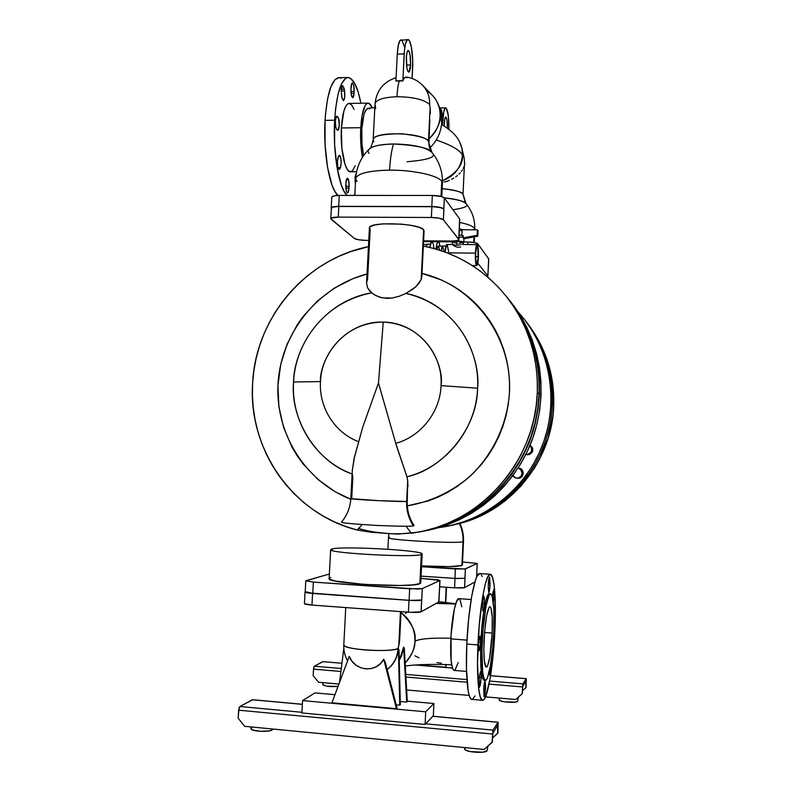 <?xml version="1.0" encoding="UTF-8"?>
<svg xmlns="http://www.w3.org/2000/svg" width="792" height="792" viewBox="0 0 792 792"><rect width="100%" height="100%" fill="white"/><g stroke="black" fill="none" stroke-linecap="round" stroke-linejoin="round"><path stroke-width="1.19" d="M405.514 613.483L407.147 612.097M436.234 603.405L455.657 603.989L444.272 603.395M450.876 638.243C431.937 637.738 419.948 638.718 414.929 641.203C415.226 647.836 411.959 655.024 405.128 662.755C411.117 656.964 414.384 649.787 414.929 641.203C415.087 629.185 410.444 619.641 400.98 612.553C411.83 622.75 416.483 632.303 414.929 641.203C417.75 639.55 424.502 638.55 435.184 638.184M436.204 140.045C451.113 145.025 459.875 150.035 462.488 155.064C462.904 151.084 461.845 146.51 459.32 141.342L461.894 148.104L462.488 155.064C459.875 150.035 451.113 145.025 436.204 140.045M426.631 90.842C431.204 93.713 434.521 97.119 436.6 101.059C439.402 106.811 440.57 111.9 440.105 116.345L441.679 122.176L440.105 116.345C440.362 108.207 437.827 101.257 432.501 95.486L422.7 85.407C427.561 90.664 429.868 97.01 429.63 104.435C423.938 99.505 413.038 96.931 396.96 96.723C383.407 97.287 376.091 99.683 375.022 103.93C376.091 99.683 383.407 97.287 396.96 96.723C397.337 89.744 398.148 84.388 399.386 80.655L395.911 81.051L397.287 54.084L404.187 53.915C404.752 44.936 405.989 40.164 407.91 39.6C410.83 39.046 413.404 55.232 412.632 68.538L412.137 78.487L412.701 60.321L411.345 46.956L409.504 40.996L408.236 39.649L407.385 39.788L405.504 43.718L404.474 50.025L402.831 80.913L395.911 81.051L397.287 54.084L404.187 53.915L402.831 80.913L399.386 80.655C398.148 84.388 397.337 89.744 396.96 96.723C413.038 96.931 423.938 99.505 429.63 104.435L430.106 107.781L429.63 104.435C429.868 97.01 427.561 90.664 422.7 85.407L422.7 85.407C418.018 80.616 412.385 77.814 405.811 77.002L404.336 77.814L402.831 80.913L403.811 78.606L405.86 77.012M368.032 108.316L365.627 110.316L363.904 114.632L361.815 129.037L362.964 118.711L364.439 112.939L366.924 108.761L368.28 108.316L369.646 108.979M478.17 256.737C477.923 261.103 477.457 263.439 476.764 263.766C475.883 262.974 475.517 259.538 475.665 253.48L475.903 261.31L476.794 263.766L478.071 258.35L477.932 248.995L477.309 246.629L476.546 247.124L475.665 253.48C475.913 249.143 476.368 246.807 477.051 246.47C477.952 247.243 478.318 250.668 478.17 256.737L475.606 256.697L478.17 256.737M442.461 246.154L438.184 246.114L436.917 249.351L437.58 246.767L438.491 246.282M442.758 246.005L442.748 246.005C442.124 246.144 441.649 247.718 441.302 250.737L442.748 246.005L444.124 251.519M447.183 252.846L475.398 253.133C475.695 247.866 476.259 245.035 477.081 244.649C478.16 245.619 478.615 249.757 478.427 257.073C478.13 262.33 477.566 265.162 476.744 265.577C475.665 264.647 475.21 260.499 475.398 253.133L447.183 252.846M446.965 244.381C446.074 244.698 445.46 247.262 445.104 252.064L446.609 244.579L452.48 244.431M453.331 244.619L454.014 244.797L453.331 244.619M454.846 244.966L455.816 245.094L454.846 244.966M456.875 245.154L455.816 245.094L456.875 245.154L457.073 241.075C454.232 241.095 452.697 241.392 452.46 241.946L457.073 241.075L456.875 245.154L457.984 245.114L456.875 245.154M459.073 245.005L457.984 245.114L459.073 245.005M461.023 244.688L460.093 244.847L461.023 244.688M462.508 244.52L477.081 244.649L477.675 245.451L477.754 243.797L488.733 258.984L487.832 275.883L477.774 263.201L487.832 275.883L487.199 276.606L487.892 276.151L488.654 258.766L477.754 243.797C476.467 242.748 473.18 242.144 467.884 241.996L474.339 242.55L477.754 243.797L478.427 257.073L477.665 263.736L476.606 265.538L475.596 261.855L475.358 254.163L476.042 247.025L477.091 244.649M454.826 246.272L452.707 244.906M460.697 247.005L457.568 247.223L455.053 246.381M457.014 241.015L457.014 241.015C461.053 241.144 463.31 241.619 463.785 242.421L462.231 241.57L457.014 241.015C454.014 241.035 452.39 241.342 452.133 241.936L457.014 241.015M446.183 587.248L445.47 602.603L446.183 587.248M398.782 645.797L398.029 648.608C397.416 657.34 393.782 664.3 387.139 669.497C393.782 664.3 397.416 657.34 398.029 648.608C391.99 650.559 380.962 651.004 364.934 649.945C351.579 648.707 344.53 647.034 343.797 644.936C341.817 649.42 390.466 652.747 398.029 648.608L399.287 643.104L400.445 611.602L398.782 645.797M399.604 640.421L399.287 643.104L399.604 640.421M399.633 635.105L399.722 637.758M403.633 647.143L404.316 648.292L407.296 701.583L404.316 648.292L403.633 647.143L401.782 655.34L399.267 660.389L403.633 647.143L406.702 702.108L407.296 701.583L406.702 702.108L403.633 647.143M398.396 648.45L399.019 650.212L400.346 704.623L399.732 705.167L400.346 704.623L399.019 650.212L398.396 648.45L399.732 705.167L396.238 704.85L399.732 705.167L398.396 648.45M387.159 669.596C393.97 664.389 397.693 657.35 398.327 648.48L396.752 656.588L394.456 661.528L391.268 665.894L387.159 669.596M454.549 670.359L453.489 670.042L452.539 668.329L451.153 660.954L451.034 635.253L454.321 609.187L456.628 601.336L458.895 598.653C455.855 597.871 451.737 617.809 450.846 638.877L467.003 640.134L450.846 638.877C450.212 658.281 451.331 668.794 454.202 670.418L466.518 671.438M494.248 595.208L492.505 595.079L494.248 595.208L493.762 589.258L493.802 599.97L494.248 595.208M493 591.604L492.377 596.623L493 591.604M494.624 629.482L493.871 629.432L494.624 629.482L494.06 623.799L494.624 629.482L493.525 636.709L494.624 629.482M491.109 667.517L490.109 667.428L491.109 667.517L491.05 663.171L491.109 667.517C490.842 672.062 490.406 674.616 489.812 675.17L491.109 667.517M490.832 663.152L490.961 662.29L490.832 663.152M481.18 677.447L479.279 677.289L479.259 687.199L480.219 685.466L481.18 677.447L480.863 671.695L479.714 674.398L480.655 671.487L481.18 677.447L480.675 682.704L478.893 682.546L480.675 682.704L479.447 687.387C478.714 685.902 478.705 682.15 479.437 676.12L479.269 677.318L481.18 677.447M480.655 642.421L478.507 642.253L480.655 642.421L480.586 637.728L479.972 636.293L480.655 642.421L479.348 650.4L480.655 642.421M484.427 603.563L482.377 603.415L484.427 603.563L484.367 598.881L484.427 603.563C484.159 608.147 483.704 610.701 483.061 611.216L482.575 609.662L482.981 611.186L483.556 610.375L484.427 603.563M482.823 598.772L484.367 598.881L483.823 596L483.051 597.514L482.437 608.335C482.219 602.148 482.655 598.029 483.734 595.96L484.229 597.554L483.061 597.475L484.229 597.554L484.367 598.881L482.823 598.772M477.942 644.936C479.497 607.444 485.833 572.824 490.258 574.249C494.327 574.071 496.307 599.326 494.95 629.175L492.822 658.221L490.06 678.694L485.862 696L484.14 699.336L482.486 700.306L480.298 697.089L478.635 688.377L477.507 663.656L479.19 625.502L482.675 596.693L485.268 584.169L487.922 576.536L490.406 574.259L492.525 577.309L494.119 585.209L495.089 597.178L494.95 629.175C493.555 664.359 487.496 701.148 482.595 700.316C478.734 700.791 476.497 676.111 477.942 644.936L466.815 644.054L477.942 644.936M490.258 574.249L479.754 573.557C475.042 572.121 468.379 606.652 466.815 644.054C465.34 675.17 467.775 699.831 471.893 699.376L482.595 700.316M387.892 549.252L388.476 537.61C385.823 539.995 458.301 543.956 463.023 541.669L461.934 565.508L449.44 566.617L421.562 565.914C443.372 566.993 456.826 566.854 461.934 565.508L463.023 541.669C458.301 543.956 385.823 539.995 388.476 537.61L389.377 537.194M482.219 642.352C483.268 616.869 487.555 592.881 490.614 593.802C493.515 595.98 494.574 608.563 493.792 631.541L493.881 609.276L492.089 595.713L490.624 593.802L488.921 595.564L485.951 606.405L483.051 629.224L481.962 650.905L482.655 671.834L483.754 677.893L485.219 680.279L486.328 679.744L487.506 677.586L490.387 665.884L492.693 647.826L493.792 631.541C492.822 655.934 488.654 680.942 485.377 680.298C482.506 678.427 481.457 665.775 482.219 642.352L480.853 642.243L482.219 642.352M489.337 593.713L489.308 593.703C486.219 592.792 481.892 616.77 480.853 642.243C480.091 665.666 481.15 678.318 484.041 680.189L485.338 680.298M463.023 541.669C463.28 535.313 462.082 529.254 459.419 523.492C462.082 529.254 463.28 535.313 463.023 541.669L463.488 541.362L463.023 541.669M529.442 326.076L539.095 341.352L547.727 361.687L552.677 383.358L553.737 405.672C552.252 461.281 510.008 512.454 456.865 524.116L476.675 517.651L486.526 512.959L504.88 501.049L520.978 486.06L534.293 468.438L539.758 458.815L548.113 438.313L552.816 416.691L553.737 405.672L552.41 404.623L552.291 391.901L550.925 379.289L548.688 368.28C551.648 380.18 552.885 392.288 552.41 404.623L553.737 405.672C554.568 376.091 546.47 349.559 529.442 326.086M492.159 633.065C491.466 650.291 488.525 667.715 486.258 667.161C484.258 665.775 483.526 656.924 484.06 640.629C485.298 620.186 487.248 608.86 489.921 606.632C491.961 608.078 492.703 616.889 492.159 633.065L484.555 632.521L492.159 633.065L489.743 657.271L487.714 665.369L486.12 667.131L484.348 661.112L483.853 649.391L484.635 631.531L486.635 615.641L489.119 607.226L489.901 606.632L490.941 607.89L492.218 617.344L492.159 633.065M421.285 554.509L419.889 583.635L420.76 582.862L419.889 583.635L421.285 554.509C413.949 557.835 327.294 553.133 330.67 549.618L332.313 548.866C344.164 545.945 423.878 550.42 422.136 553.945L421.285 554.509M332.224 550.519L332.313 548.866L332.224 550.519M251.628 727.947L251.143 729.105L252.618 730.016L260.469 731.323L269.389 730.877L272.23 729.947L272.824 729.026M464.785 748.598L465.696 750.153L470.062 751.568L482.635 752.202L487.021 750.747L487.912 746.113L487.021 750.747C485.803 753.756 464.33 752.123 464.656 749.054L464.508 747.559M362.152 524.581L357.251 530.056L371.418 532.293L397.475 534.115L417.978 532.224C482.387 521.443 535.55 460.033 537.313 392.713L537.283 379.675L536.105 366.716L533.798 353.955L530.393 341.5L525.898 329.432L520.384 317.859L513.879 306.88L506.454 296.555L498.158 286.991L489.08 278.24L479.289 270.369L468.864 263.439L457.895 257.499L446.47 252.579L434.669 248.708L423.344 246.065C457.796 252.965 486.1 270.577 508.256 298.891C528.62 326.353 538.303 357.628 537.313 392.713L539.075 394.099C540.045 359.548 530.501 328.739 510.434 301.683L517.79 312.394L524.621 324.76L530.214 337.808L534.501 351.4L537.431 365.409L538.956 379.695L539.075 394.099L537.313 392.713L536.224 405.553L534.026 418.285L530.739 430.779L526.373 442.956L520.987 454.707L514.612 465.934L507.296 476.556L499.108 486.496L490.109 495.653L480.378 503.979L469.993 511.394L459.043 517.859L447.609 523.304L435.788 527.719L423.671 531.046L411.365 533.283L406.019 526.225M252.628 382.972C255.638 318.295 305.207 259.241 368.448 246.639L350.707 251.599L339.233 256.182L328.195 261.746L317.651 268.231L307.702 275.596L298.396 283.774L289.803 292.723L281.982 302.356L274.982 312.622L268.864 323.433L263.657 334.719L259.4 346.401L256.133 358.39L253.866 370.607L252.628 382.972L252.42 395.218L253.222 407.425L255.034 419.522L257.836 431.412L261.627 443.015L266.379 454.262L272.062 465.043L278.645 475.309L286.08 484.961L294.327 493.941L303.316 502.178L312.998 509.593L323.314 516.146L334.175 521.77L345.52 526.413L357.251 530.056C292.644 513.949 247.827 448.767 252.628 382.972M352.341 474.052L352.796 477.873L351.727 498.485L350.836 498.623C349.015 499.356 401.643 502.039 406.662 501.465C406.306 510.315 408.553 518.443 413.384 525.868C412.424 526.482 400.257 526.343 376.893 525.452C351.995 523.957 340.223 522.829 341.57 522.047L343.659 519.344C347.965 513.097 350.361 506.187 350.836 498.623L378.903 500.692L406.662 501.465L407.682 480.645L406.949 476.774L395.762 443.342L378.477 382.982L362.795 427.017L354.024 458.835L352.311 470.408L354.519 456.786L362.795 427.017L378.477 382.982L396.416 445.668L406.949 476.774C444.084 468.933 477.665 426.977 477.586 388.199C480.754 362.053 463.439 306.969 405.94 293.436L399.406 296.188L392.07 298.059L387.031 298.406L380.051 297.307L374.477 294.842L369.874 291.199L367.547 287.734L366.567 282.803M449.618 525.779C491.456 517.473 528.353 486.337 543.985 445.421C559.498 404.455 552.628 356.657 526.918 322.621L533.412 332.086L539.491 343.065L544.47 354.638L548.282 366.696L550.886 379.101L552.252 391.753L552.361 404.504L551.222 417.226L548.826 429.799L545.203 442.075L540.382 453.945L534.432 465.27L527.403 475.952L519.364 485.862L510.404 494.921L500.623 503.019L490.119 510.088L479.002 516.057L467.389 520.869L449.618 525.779M517.73 311.454L525.284 320.522C551.47 355.192 558.33 403.96 542.282 445.609C526.126 487.219 488.238 518.641 445.55 526.601L438.461 527.71L452.826 525.027L464.973 521.364L476.735 516.483L487.991 510.434L498.633 503.276L508.543 495.069L517.612 485.892L525.759 475.853L532.877 465.033L538.916 453.549L543.787 441.53L547.46 429.086L549.886 416.354L551.054 403.465L550.935 390.545L549.549 377.735L546.916 365.162L543.055 352.955L538.016 341.223L531.858 330.106L524.651 319.701L517.73 311.454M421.681 277.933L421.166 279.616L421.681 277.933M421.869 276.527L424.086 230.848L423.591 229.71L421.166 279.616L415.909 286.724L405.94 293.436C447.886 301.594 480.239 343.461 477.586 388.199L441.065 385.635L477.586 388.199C476.259 429.185 445.797 467.122 406.949 476.774L407.682 480.645L406.662 501.465L407.256 501.346L406.662 501.465C406.306 510.315 408.553 518.443 413.384 525.868L414.097 525.522L412.295 522.631C408.642 516.018 406.959 508.919 407.256 501.346L407.682 480.645L407.969 486.635M366.567 282.823L367.547 287.734L371.606 292.832C313.88 304.455 293.337 356.647 293.575 381.982C289.822 419.126 316.741 462.33 352.113 473.962C315.305 460.429 290.931 421.384 293.575 381.982C295.416 338.847 329.413 299.683 371.606 292.832L376.15 295.753L382.239 297.871L392.07 298.059L399.406 296.188L405.94 293.436L413.86 288.486L418.463 284.031L421.166 279.616L423.591 229.71C419.156 223.037 368.032 221.423 369.418 227.967L366.567 282.823L367.617 278.814L370.181 229.373L369.458 227.7L370.3 226.66L375.012 224.908L383.18 223.859L401.732 224.156L411.83 225.502L419.503 227.462L423.591 229.71L424.086 230.828L423.532 231.888M367.033 274.002C318.839 286.516 281.972 331.472 278.18 381.457C274.26 431.422 304.158 481.1 350.797 499.267L335.075 491.703L317.929 479.467L303.336 464.28L297.148 455.747L291.753 446.678L283.526 427.235L278.873 406.603L277.942 385.417L280.724 364.37L287.12 344.114L296.941 325.274L303.049 316.582L317.394 300.99L334.224 288.189L353.034 278.606L367.033 274.002M293.575 381.982L320.473 381.586C319.235 363.498 338.936 322.245 383.249 322.106C427.63 324.086 444.362 367.211 441.065 385.635C440.134 412.078 420.78 436.63 395.762 443.342C420.78 436.63 440.134 412.078 441.065 385.635C443.312 352.232 415.374 322.077 383.249 322.106L378.477 382.982L383.249 322.106C351.163 320.77 321.611 348.995 320.473 381.586C318.79 407.395 334.729 432.828 358.627 441.698C334.729 432.828 318.79 407.395 320.473 381.586L293.575 381.982M517.988 478.229C524.156 478.794 525.086 468.795 518.928 468.131L521.928 469.735L523.264 473.398L521.631 476.923L517.988 478.229M518.067 468.062C523.987 469.131 522.73 478.744 516.74 478.18L514.8 477.695L512.681 475.843L516.612 478.18L518.711 477.893L521.077 476.111L522.057 473.309L520.72 469.607L518.067 468.062M526.66 454.648L527.64 454.796C533.531 452.875 534.333 449.658 530.066 445.163L532.62 447.985L532.452 451.866L529.601 454.489L525.819 454.45M529.947 445.45C533.046 450.113 531.887 453.133 526.482 454.529L529.363 453.786L531.343 451.579L531.759 448.628L529.947 445.45M474.388 228.165C472.755 226.017 467.825 224.116 459.598 222.473C467.825 224.116 472.755 226.017 474.388 228.165L474.309 229.828L474.388 228.165M473.735 242.451L473.992 236.887L473.735 242.451M466.092 203.712L466.052 203.663C463.181 200.92 455.925 198.98 444.272 197.842C458.152 199.624 465.409 201.564 466.052 203.663L466.092 203.712M452.965 209.761C464.449 208.029 468.884 206.088 466.28 203.96M474.774 229.828L474.794 229.383C475.101 219.701 472.18 211.127 466.052 203.663L463.023 194.238L464.34 165.667L463.023 194.238C462.894 192.159 455.935 190.308 442.154 188.674C453.598 189.625 460.558 191.476 463.023 194.238L465.27 202.603L463.023 194.238L464.379 165.558M444.193 182.12L446.846 181.328L444.193 182.12M449.341 180.378L446.846 181.328L449.341 180.378M453.737 178.131L451.638 179.309L453.737 178.131M457.37 175.567L455.657 176.873L457.37 175.567M460.231 172.834L458.895 174.22L460.231 172.834M462.399 169.983L461.409 171.409L462.399 169.983M463.855 167.112L463.211 168.547L463.855 167.112M431.729 152.193L428.462 141.441L431.897 152.371C429.888 148.193 417.097 145.391 393.535 143.976C391.515 150.262 390.208 158.984 389.595 170.141C413.107 169.904 438.322 175.468 441.748 181.328L441.025 196.386L441.748 181.328C438.322 175.468 413.107 169.904 389.595 170.141C368.508 170.646 357.202 173.498 355.677 178.695C357.202 173.498 368.508 170.646 389.595 170.141C390.208 158.984 391.515 150.262 393.535 143.976C381.11 144.233 373.022 145.906 369.28 148.985L369.211 149.044M461.894 148.104L464.162 158.103L464.726 164.568M357.004 181.526L355.677 178.695L354.796 195.426M373.903 141.946L373.151 139.996C371.864 130.908 424.076 132.234 428.462 141.441L428.947 143.025L429.808 119.77M407.068 161.736C428.244 159.984 436.639 157.024 432.264 152.856M444.253 126.096L444.312 123.374C444.55 119.354 445.035 117.216 445.767 116.949C446.916 117.879 447.44 121.621 447.351 128.195L447.015 120.295L445.945 116.998L444.797 118.978L444.253 126.096M396.089 77.685C383.496 81.744 376.467 90.486 375.022 103.93L373.151 139.996C372.903 136.006 382.308 133.917 401.366 133.719C418.829 135.779 427.868 138.352 428.462 141.441L430.106 107.781L430.353 113.83L430.106 107.781L428.462 141.441L428.947 143.025C428.898 142.669 428.502 146.748 431.095 151.292M429.155 138.689C435.867 132.591 439.52 125.136 440.105 116.345C440.5 123.017 436.847 130.472 429.155 138.689M368.003 103.118L349.034 103.425C345.045 104.415 342.49 112.593 341.392 127.948L360.746 127.72C361.815 112.306 364.231 104.108 368.003 103.118C369.508 103.118 370.923 104.712 372.25 107.89L369.003 103.346L366.627 103.673L365.122 105.564L362.053 115.582L360.746 127.72L341.392 127.948L343.877 111.029L345.985 105.861L347.579 103.98L349.104 103.425M410.573 64.974L406.524 65.063L410.573 64.974C410.305 69.458 409.682 71.844 408.721 72.151C407.019 70.874 406.237 66.043 406.355 57.667C406.633 53.183 407.256 50.787 408.217 50.5C409.919 51.836 410.711 56.658 410.573 64.974L410.078 54.945L409.197 51.589L408.147 50.51L406.999 52.589L406.415 56.678L406.88 67.825L407.771 71.151L409.028 72.022L410.573 64.974M341.203 90.07C341.401 87.219 341.887 85.694 342.649 85.496L344.282 89.209L341.263 89.258L344.282 89.209L344.56 90.991C345.114 96.357 344.708 99.574 343.352 100.643L341.728 96.99L341.203 90.07L342.55 85.516L344.134 88.367L344.56 90.991L341.164 91.05L344.56 90.991L344.708 97.248L343.471 100.624L341.946 98.099L341.203 90.07M335.333 121.028C335.551 118.048 336.065 116.454 336.877 116.256L337.412 116.563L336.362 116.573L337.927 117.157C339.837 119.038 339.669 130.601 337.748 130.314L336.719 129.452C335.689 127.888 335.234 125.077 335.333 121.028L336.402 116.533L337.927 117.157L336.026 117.186L337.927 117.157L338.56 118.404L339.283 125.542L337.917 130.274L336.719 129.452L335.818 127.284L335.333 121.028M337.362 161.162L338.105 157.133L339.362 155.281C341.303 157.737 341.659 161.855 340.441 167.637L339.174 169.518C337.897 168.835 337.293 166.053 337.362 161.162L338.837 155.618L339.837 155.529L340.708 157.578L341.203 162.36L340.699 166.884L340.441 167.637L337.927 167.647L340.441 167.637L340.015 168.627L338.283 168.637L340.015 168.627L339.303 169.498L337.719 166.765L337.362 161.162M355.014 177.863L356.311 173.2L355.073 176.992L355.014 177.863L355.737 177.873L355.014 177.873L355.232 182.615L355.014 177.863M355.875 176.26L355.163 176.27L355.875 176.26M338.837 77.675L334.937 79.715L330.838 86.952L327.571 98.911L325.462 114.573L325.057 120.354L334.64 120.226C336.6 93.367 341.045 79.121 347.975 77.487C353.281 78.101 357.598 86.674 360.904 103.237L358.261 92.317L354.45 82.932L350.153 78.042L347.193 77.596L345.728 78.26L341.56 83.784L338.055 94.288L335.58 108.88L334.64 120.226L325.057 120.354L325.067 144.659L327.571 167.587L332.076 185.338L334.838 191.377L338.016 195.446C329.739 189.397 323.067 152.866 325.057 120.354C327.047 93.535 331.601 79.319 338.719 77.685L347.975 77.487M427.403 244.213L426.126 246.619L427.462 244.213M435.996 249.084C436.511 244.381 437.253 241.926 438.224 241.699C438.936 241.778 439.51 243.253 439.956 246.134L439.134 242.708L438.006 241.758L436.887 243.877L435.996 249.084M431.878 241.649C431.026 241.788 430.323 243.718 429.779 247.441L431.65 241.709L438.224 241.699M499.089 698.059L499.287 699.96C498.99 702.019 516.849 703.346 517.582 701.306L518.384 697.128L517.641 701.138M438.778 246.767L439.461 250.133M499.356 699.712L500.692 700.94L504.742 701.861L515.463 702.098L517.582 701.306L518.423 697.099M323.245 684.248L323.334 685.199L327.017 686.209L338.045 686.397C330.333 686.931 325.284 686.367 322.908 684.704L322.71 682.625M522.492 690.782L525.878 687.773L525.799 681.13L526.076 687.436L526.244 678.665L522.789 684.011L522.383 693.406L522.671 686.614L522.383 693.406L515.721 699.514L522.176 693.752L522.849 683.872L489.634 681.061L522.849 683.872L526.234 678.665L526.076 687.436L522.492 690.782M522.671 686.614L526.126 680.645L522.671 686.614M322.988 661.676L314.355 666.221L313.701 667.666L313.157 675.695L318.592 682.259L313.157 675.695L313.513 669.141L340.916 671.477L313.513 669.141L314.355 666.221L322.78 661.657L341.946 663.26L322.879 661.637L341.946 663.26M515.721 699.514L485.506 696.871L515.721 699.514M469.201 695.435L406.652 689.971L469.201 695.435M338.927 684.041L318.592 682.259L338.927 684.041M405.92 677.021L467.102 682.229L405.92 677.021M489.05 684.1L522.453 686.951L489.05 684.1M341.283 668.497L314.355 666.221L341.283 668.497M490.555 675.705L526.195 678.694L490.555 675.705M433.947 248.51L433.392 244.609M433.214 243.857L432.125 241.718M340.956 78.23L339.441 77.725M354.865 194.208L353.747 195.426L354.865 194.208M347.153 195.426C339.105 189.318 332.67 152.767 334.64 120.226L334.62 144.57L337.036 167.548L341.411 185.318L344.094 191.377L347.153 195.426M350.925 89.159L351.024 87.308C351.212 84.536 351.668 83.061 352.39 82.883C353.628 83.635 354.212 86.486 354.153 91.417L354.054 93.258C353.866 96.03 353.41 97.505 352.688 97.693C351.46 96.961 350.866 94.109 350.925 89.159L352.004 83.101L352.925 83.229L353.737 85.417L354.153 91.417L350.915 91.476L354.153 91.417L354.054 93.258L351.044 93.308L354.054 93.258L352.796 97.673L351.351 95.208L350.925 89.159M355.41 183.764L355.232 182.615L355.41 183.764M349.104 186.219L349.005 188.08L345.837 188.08L349.005 188.08C348.797 191.1 348.282 192.723 347.48 192.941C346.292 192.298 345.738 189.644 345.807 184.962L345.906 183.091C346.124 180.071 346.629 178.447 347.431 178.24C348.628 178.893 349.183 181.556 349.104 186.219L345.777 186.229L349.104 186.219L348.025 192.555L347.084 192.753L346.252 190.852L345.906 183.091L347.213 178.299L348.678 180.378L349.104 186.219M401.079 39.788C399.118 40.352 397.851 45.114 397.287 54.084L398.307 45.243L400.128 40.352L407.91 39.6M355.163 165.825L352.4 170.884L349.935 171.725L347.44 169.656L345.134 164.776L341.877 148.312L341.392 127.948C340.075 149.302 345.144 172.735 350.5 171.795L356.598 171.765M349.252 103.435L351.757 105.079L354.054 109.425M407.098 77.814L405.811 77.002M401.861 40.085L404.613 47.134M362.409 157.39C360.805 148.312 360.251 138.422 360.746 127.72L360.885 144.827L362.409 157.39M375.636 108.613L375.289 105.296M363.587 155.618L361.984 143.669L361.815 129.037L361.984 143.669L363.587 155.618M441.718 120.711L442.768 120.691C443.243 112.652 444.213 108.375 445.688 107.851C447.896 109.534 448.965 116.701 448.886 129.363L448.371 116.048L446.361 108.256L445.134 108.157L443.748 111.87L442.56 125.057L442.768 120.691L441.718 120.711M445.688 107.851L439.897 107.94M441.778 196.594L442.411 183.358L441.748 181.328L442.411 183.358C442.807 171.696 439.303 161.37 431.897 152.371C425.67 147.144 412.88 144.352 393.535 143.976C379.903 144.51 371.814 146.183 369.28 148.985C367.844 150.648 367.765 152.094 369.052 153.321M442.461 180.784C456.697 173.141 463.37 164.568 462.488 155.064C461.172 167.686 454.489 176.26 442.461 180.784M439.936 107.94L441.461 110.187L442.728 116.988M464.686 164.093L464.34 165.667M331.779 197.188L334.264 195.842L339.283 195.426L432.333 195.446L441.619 196.545L444.332 197.911L459.627 218.909L458.766 239.214L443.391 219.8L444.332 197.911C442.629 196.426 438.629 195.604 432.333 195.446L431.798 206.544L338.689 206.346L339.283 195.426C334.63 195.505 332.135 196.079 331.779 197.178L331.195 208.009C331.541 206.96 334.036 206.405 338.689 206.346L339.283 195.426L432.333 195.446L431.798 206.544C438.105 206.702 442.104 207.504 443.807 208.93L444.332 197.911L459.627 218.909L458.895 239.54C458.469 240.52 455.826 241.025 450.955 241.055L423.601 240.837L452.747 241.035L457.103 240.55L458.885 239.59L443.391 219.8L443.906 209.058L441.193 207.742L432.907 206.682L338.837 206.474L332.66 207.138L331.412 207.89L331.7 208.771M331.195 207.979L333.056 206.86L337.738 206.356L431.798 206.544L439.55 207.256L443.906 209.058C442.203 207.633 438.204 206.831 431.897 206.672L431.373 217.483L338.263 217.107L331.284 218.077L331.135 219.305L354.341 238.392L358.627 239.758L365.676 240.362C360.073 240.204 356.291 239.55 354.341 238.392L330.769 218.691C331.115 217.681 333.61 217.156 338.263 217.107L431.373 217.483L431.897 206.672L338.837 206.474L338.263 217.107L338.837 206.474C334.184 206.534 331.69 207.088 331.343 208.128L330.769 218.681M426.7 530.561L446.579 525.086L459.469 519.74L471.804 513.097L483.466 505.237L494.337 496.218L504.296 486.139L513.226 475.101L521.057 463.211L527.68 450.589L533.036 437.382L537.075 423.7L539.748 409.712L541.035 395.555L540.916 381.368L539.411 367.3L536.521 353.499L532.303 340.105L526.789 327.254L520.057 315.077L512.85 304.583C541.362 342.322 548.965 395.545 531.65 441.184C514.206 486.773 473.111 521.413 426.71 530.561M459.36 229.452L458.895 239.54M505.484 295.357L510.83 301.98C539.887 340.451 547.51 394.802 529.61 441.253C511.582 487.664 469.389 522.69 422.017 531.511L443.579 525.69L456.647 520.265L469.171 513.533L481.001 505.553L492.02 496.406L502.118 486.179L511.187 474.972L519.126 462.914L525.848 450.113L531.284 436.699L535.382 422.829L538.095 408.632L539.402 394.258L539.283 379.873L537.758 365.597L534.828 351.599L530.551 338.016L524.957 324.977L518.126 312.622L505.484 295.347M431.373 217.483C437.679 217.651 441.688 218.424 443.391 219.8L439.134 218.186L431.373 217.483M368.775 240.382L365.676 240.362L368.775 240.382M423.562 241.619L431.68 241.689L423.562 241.619M438.431 241.748L452.143 241.857L438.431 241.748M463.805 241.956L467.884 241.996L467.765 244.56L467.884 241.996L463.805 241.956M407.296 505.85C430.432 501.89 451.173 492.188 469.517 476.744C492.535 455.202 506.969 425.136 509.404 393.555C512.8 337.62 473.883 285.496 422.017 273.428L441.293 279.932L450.787 284.665L459.805 290.288L468.29 296.762L476.15 304.019L483.318 312.018L489.733 320.681L495.337 329.957L500.069 339.738L503.89 349.965L506.761 360.538L508.642 371.359L509.533 382.358L509.414 393.406L508.286 404.425L506.147 415.305L503.029 425.967L498.95 436.293L493.96 446.203L488.08 455.608L481.387 464.419L473.933 472.567L465.785 479.972L457.014 486.575L447.708 492.327L437.946 497.168L427.809 501.069L407.296 505.85M374.299 532.026L388.08 533.561M422.829 531.234L443.173 525.65L456.251 520.215L468.785 513.473L480.625 505.484L491.654 496.337L501.762 486.1L510.84 474.883L518.78 462.805L525.512 449.995L530.947 436.58L535.055 422.69L537.768 408.484L539.075 394.099C537.332 459.914 485.763 520.057 422.829 531.234M488.278 267.538L487.902 276.081M358.449 528.472C375.606 533.372 393.188 534.887 411.197 532.996M250.846 726.898L251.024 728.779C250.648 731.372 269.102 732.392 272.23 729.947L272.745 729.016M492.565 737.916L497.643 733.392L497.574 725.254L497.95 732.907L498.109 722.235L492.911 730.283L492.396 741.886L492.753 733.501L492.396 741.886L484.15 749.46L492.07 742.411L493 730.095L425.7 723.819L432.788 716.305L498.109 722.235L497.95 732.907L492.565 737.916M330.67 549.618L329.125 578.576C325.68 583.407 412.483 588.278 419.889 583.635L412.939 584.892L399.841 585.496L364.023 584.397L335.184 581.021L329.472 579.14L329.254 578.289L330.789 577.526M252.697 699.782L239.857 706.504L239.065 707.82L238.154 718.205L244.669 726.304L238.154 718.205L238.62 710.186L492.436 734.016L238.62 710.186L239.857 706.504L252.341 699.762L302.366 704.345L252.707 699.791M492.753 733.501L497.95 724.68L492.753 733.501M484.15 749.46L244.669 726.304L484.15 749.46M552.41 404.623L551.262 417.315L548.876 429.848L545.262 442.104L540.461 453.935L534.521 465.241L527.502 475.893L519.483 485.783L510.553 494.812L498.841 504.326C531.838 479.378 549.688 446.143 552.41 404.623M305.623 591.723L312.761 593.406L313.365 582.1L409.662 588.803L409.108 600.306L312.761 593.406L313.365 582.1L305.791 580.803L329.373 574.052L305.841 580.714L313.365 582.1L417.75 589.05L422.294 588.595L439.827 580.576L438.224 579.823L420.968 578.398L439.986 580.427L438.738 602.019L421.087 611.82L422.294 588.595L439.827 580.576L439.421 590.981M422.294 588.595L409.662 588.803L409.108 600.306C415.651 600.702 419.869 600.603 421.75 600.019L422.294 588.595M301.93 712.295L239.857 706.504L301.93 712.295M305.791 580.803L305.177 592.02L307.603 592.832L410.157 600.376L421.75 600.019L410.038 600.425L312.592 593.456L311.969 605.078L408.415 612.196C414.968 612.592 419.196 612.473 421.087 611.82L438.897 601.841L439.986 580.427M312.592 593.456L306.821 592.772L305.187 591.881L312.592 593.456L408.989 600.356L408.415 612.196L408.989 600.356C415.543 600.752 419.76 600.653 421.641 600.069L421.087 611.82L410.523 612.325L311.969 605.078L312.592 593.456M432.788 716.305L433.343 715.721L433.907 703.534L407.276 701.148L433.907 703.534L433.343 715.721L432.788 716.305L498.029 722.294L493 730.095L425.7 723.819L425.106 724.452L432.788 716.305M301.891 712.958L425.106 724.452L425.7 711.8L433.907 703.534L425.7 711.8L425.106 724.452L301.891 712.958L302.564 700.593L301.891 712.958M493.565 601.484L493.802 599.97L493.04 599.92L493.802 599.97L493.565 601.484M489.288 672.695L489.783 675.16L489.288 672.695M485.575 686.654L484.942 680.991L483.704 688.921L484.08 696.722L485.575 686.654L483.872 686.506L485.575 686.654L485.486 688.684L483.724 688.525L485.486 688.684C485.199 693.446 484.734 696.128 484.1 696.722L483.704 688.921C484.001 684.149 484.457 681.476 485.09 680.902L485.575 686.654M479.714 674.398L479.437 676.12L479.714 674.398M479.972 636.293L478.427 643.154L478.903 650.757C477.734 651.073 478.487 637.243 479.675 636.56L479.972 636.293M488.199 586.397L488.812 592.535L490.01 585.258L489.664 577.13L488.288 584.367C488.545 579.982 488.971 577.546 489.565 577.081L490.01 585.258L488.258 585.139L490.01 585.258C489.753 589.644 489.327 592.079 488.733 592.564L488.199 586.397M490.614 593.802L488.179 594.465L485.783 600.861L483.486 613.018L481.685 629.115L480.665 662.449L481.982 676.15L483.882 680.16M304.385 603.603C304.653 604.197 307.177 604.692 311.969 605.078L304.435 603.732L305.019 592.069M314.968 692.891L302.564 700.593L425.7 711.8L302.564 700.593L314.968 692.891L334.957 694.673L314.968 692.891M476.814 572.151L477.121 563.528L465.369 568.904L464.597 587.654L462.389 587.981L454.578 587.822L455.014 578.408L454.578 587.822L439.689 586.793L454.578 587.822L464.597 587.654L474.893 581.942L464.597 587.654L465.023 578.259L456.647 578.507L421.077 576.13L454.935 578.408L455.37 568.953L454.935 578.408L464.953 578.299L465.369 568.904L455.37 568.953L421.522 566.735L464.944 569.012L477.2 563.409L462.548 561.973L477.21 563.449L476.576 577.239L477.21 563.449M488.357 583.14L490.09 583.259L488.357 583.14M478.893 684.288L480.407 684.417L478.893 684.288M349.242 656.4L331.927 702.801L396.445 708.672L383.724 659.241L380.467 663.577L376.17 666.775L371.181 668.606L365.864 668.923L360.637 667.715L355.895 665.072L352.004 661.201L349.242 656.4L331.927 702.801L396.445 708.672L383.724 659.241L385.278 662.28L397.079 708.117L385.278 662.28L383.724 659.241C376.685 673.289 354.677 671.378 349.242 656.4M397.079 708.117L396.445 708.672L397.079 708.117M400.267 701.534L406.702 702.108L400.267 701.534M474.992 695.921L472.636 699.188L470.943 698.91L469.428 696.138L468.171 690.921L466.448 668.488L466.815 644.054L468.696 618.384L471.745 595.931L475.408 580.328L477.269 575.833L479.823 573.557M479.912 573.566L480.724 574.012M481.477 575.032L482.17 576.586M339.54 682.377L343.817 648.341L339.54 682.377M458.182 662.528L455.103 670.002M471.141 599.514L458.954 598.653M459.904 599.356L461.835 606.89M441.5 663.231L436.917 662.577M419.047 657.796L414.84 655.806M446.163 664.587L445.886 667.23L445.728 664.577L445.886 667.23L417.334 664.854L445.886 667.23L446.163 664.587M452.45 668.082L415.265 664.993L452.45 668.082M466.904 679.586L405.781 674.408L466.904 679.586M459.301 228.829L463.013 229.759L459.301 228.829M461.617 230.531L459.31 230.68M477.418 229.838L478.041 230.739L477.794 236.184L477.17 235.303L477.418 229.838L462.122 229.749L461.865 235.333L462.122 229.749L477.418 229.838L478.041 230.739L477.794 236.184L463.954 238.739L477.794 236.184L477.17 235.303L477.418 229.838M459.103 234.986L463.261 235.709L463.162 237.897L477.17 235.303L463.162 237.897L463.261 235.709L459.103 234.986M463.825 238.758L463.162 237.897L463.963 238.461L463.785 242.421M462.825 237.016L459.172 237.303M452.539 242.134L456.707 243.184M458.845 243.283L462.954 242.837M463.459 242.411L457.073 241.075C460.885 241.204 463.013 241.649 463.459 242.411L463.36 244.52M447.153 244.431L448.609 251.569M455.737 603.732L438.907 601.722M445.728 603.445L436.61 603.197M441.5 124.453C450.49 129.829 456.43 135.462 459.32 141.342M436.6 101.059C440.223 107.455 441.916 114.494 441.679 122.176C441.134 132.205 437.125 140.877 429.63 148.193M367.973 108.316L374.834 107.564M445.955 246.035L442.748 246.005M452.341 244.431L452.46 241.946M452.183 241.045L452.133 241.926M445.787 602.643L446.5 587.268M401.029 611.652L399.683 639.273M388.476 537.61L388.832 533.937M422.136 553.945L420.76 582.862M508.256 298.891L510.434 301.683M526.918 322.621L525.284 320.522M352.331 469.795L350.836 498.623M518.928 468.131L518.077 468.032M373.151 139.996C371.656 146.035 370.369 149.025 369.28 148.985C360.994 157.143 356.459 167.043 355.677 178.695M430.393 244.233L427.423 244.213M526.234 678.665L490.555 675.675M427.413 244.203L423.413 244.708M459.746 219.265L459.291 229.185M510.83 301.98L512.85 304.583M474.19 242.52L474.448 236.798M488.733 258.984L488.347 267.676M487.971 746.054L487.11 750.509M498.109 722.235L432.838 716.245M302.366 704.286L252.529 699.712M459.885 523.363C462.548 529.066 463.746 535.065 463.488 541.362L462.409 565.082M438.897 601.841L439.392 591.228M345.748 607.573L343.797 644.936C343.54 650.618 344.807 655.915 347.589 660.825M476.665 577.041L476.883 572.091M451.668 664.805C432.6 664.023 417.146 664.419 405.306 665.983M472.22 265.518L476.744 265.577"/></g></svg>
